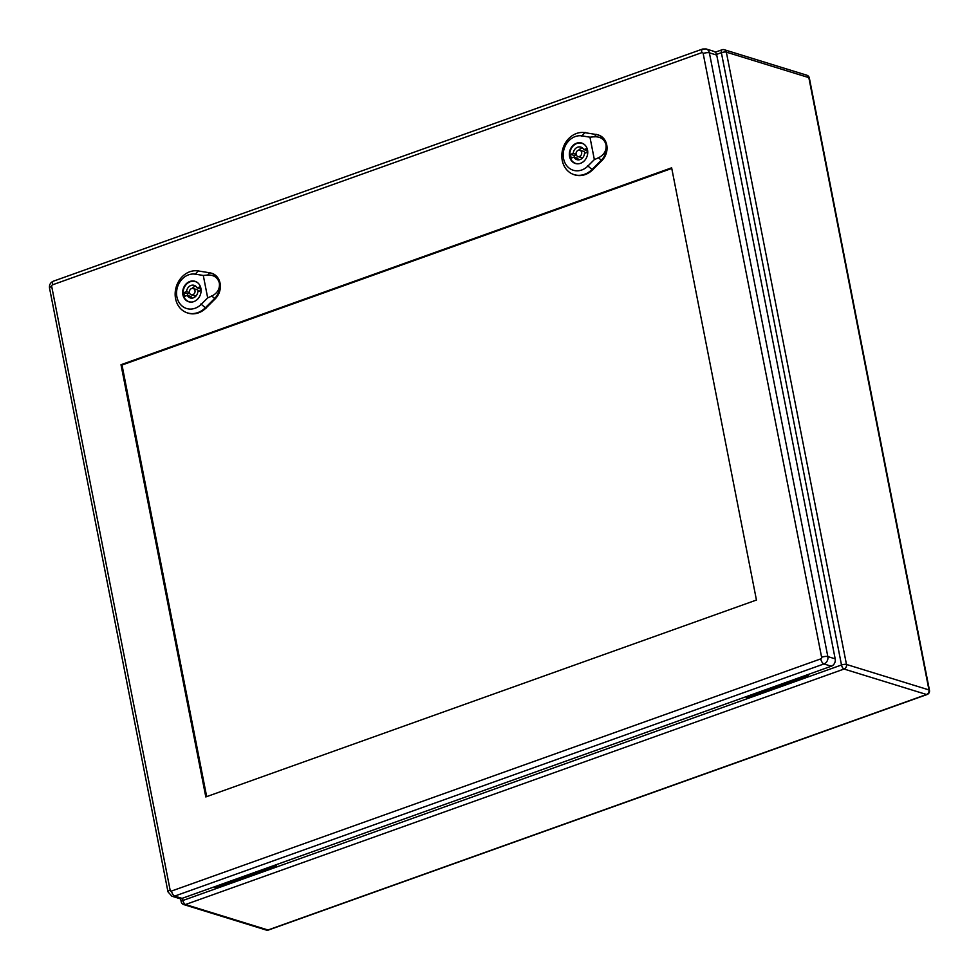 <?xml version="1.0" encoding="UTF-8"?>
<svg xmlns="http://www.w3.org/2000/svg" width="979" height="979" viewBox="0 0 979 979"><rect width="100%" height="100%" fill="white"/><g stroke="black" fill="none" stroke-linecap="round" stroke-linejoin="round"><path stroke-width="1.47" d="M808.152 674.494L808.421 675.889L747.491 697.672L746.047 696.705M276.347 864.653L276.616 866.048L275.172 865.081M275.283 865.632L214.34 887.427L215.686 887.843L276.616 866.048M808.421 675.889L807.088 675.473L746.157 697.268M183.93 292.611L186.561 291.669A6.584 5.58 107.2 0 1 194.148 285.342A6.584 5.58 107.2 0 1 197.122 287.887L199.753 286.945A9.606 8.138 107.2 0 1 200.487 290.665L197.856 291.595A6.584 5.58 107.2 0 1 190.269 297.922A6.584 5.58 107.2 0 1 187.283 295.377L184.652 296.319A9.606 8.138 107.2 0 1 183.93 292.611L187.601 293.737L189.547 293.051M189.424 292.55L186.561 291.669M200.316 288.866L197.122 287.887M192.043 288.426A6.584 5.58 107.2 0 1 195.873 286.296M192.227 298.105A6.584 5.58 107.2 0 1 190.966 296.515L187.283 295.377M198.333 283.335A10.536 8.921 -72.8 0 0 195.31 281.573A10.536 8.921 -72.8 0 0 183.685 289.001A10.536 8.921 -72.8 0 0 189.094 301.691A10.536 8.921 -72.8 0 0 192.594 301.936M187.772 295.536A9.606 8.138 107.2 0 1 187.601 293.737M219.357 283.041C220.006 288.781 217.497 293.125 211.807 296.062L207.683 297.873L203.289 275.454L207.683 275.026C213.911 274.866 217.803 277.534 219.357 283.041A15.138 12.825 -72.8 0 0 210.399 272.933A15.138 12.825 -72.8 0 0 209.616 272.786L198.137 270.926A21.709 18.393 -72.8 0 0 176.085 287.385A21.709 18.393 -72.8 0 0 186.475 312.57A21.709 18.393 -72.8 0 0 205.37 307.749L214.658 298.46A15.138 12.825 -72.8 0 0 219.357 283.041M193.842 301.593A10.696 9.068 107.2 0 1 188.714 301.752A10.696 9.068 107.2 0 1 183.22 288.854A10.696 9.068 107.2 0 1 195.029 281.303A10.696 9.068 107.2 0 1 201.074 291.24A10.696 9.068 107.2 0 1 193.842 301.593M186.805 312.693A21.758 18.43 -72.8 0 0 187.124 312.815A21.758 18.43 -72.8 0 0 206.055 307.981L215.343 298.705A15.187 12.862 -72.8 0 0 220.153 283.677A15.187 12.862 -72.8 0 0 211.072 273.104A15.187 12.862 -72.8 0 0 210.742 273.019M207.683 297.873L201.27 304.285A17.757 15.04 107.2 0 1 176.905 296.882A17.757 15.04 107.2 0 1 195.359 274.169L203.289 275.454M198.541 291.35A3.292 2.79 -72.8 0 0 196.852 289.625L193.181 288.487A3.292 2.79 -72.8 0 0 191.235 294.777A3.292 2.79 -72.8 0 0 193.181 288.487M191.235 294.777L194.919 295.915A3.292 2.79 -72.8 0 0 196.045 295.976M570.598 154.339L573.229 153.397A6.584 5.58 107.2 0 1 580.816 147.083A6.584 5.58 107.2 0 1 583.79 149.616L586.421 148.673A9.606 8.138 107.2 0 1 587.155 152.394L584.524 153.336A6.584 5.58 107.2 0 1 576.937 159.663A6.584 5.58 107.2 0 1 573.951 157.117L571.32 158.06A9.606 8.138 107.2 0 1 570.598 154.339L574.269 155.477L576.215 154.78M576.093 154.29L573.229 153.397M586.984 150.607L583.79 149.616M578.711 150.154A6.584 5.58 107.2 0 1 582.542 148.037M578.895 159.834A6.584 5.58 107.2 0 1 577.634 158.255L573.951 157.117M585.001 145.076A10.536 8.921 -72.8 0 0 581.979 143.301A10.536 8.921 -72.8 0 0 570.353 150.729A10.536 8.921 -72.8 0 0 575.762 163.432A10.536 8.921 -72.8 0 0 579.262 163.677M574.44 157.264A9.606 8.138 107.2 0 1 574.269 155.477M606.025 144.77C606.674 150.521 604.165 154.853 598.475 157.803L594.351 159.601L589.958 137.182L594.351 136.766C600.58 136.595 604.471 139.263 606.025 144.77A15.138 12.825 -72.8 0 0 597.068 134.674A15.138 12.825 -72.8 0 0 596.284 134.515L584.806 132.654A21.709 18.393 -72.8 0 0 562.754 149.114A21.709 18.393 -72.8 0 0 573.143 174.299A21.709 18.393 -72.8 0 0 592.038 169.477L601.326 160.201A15.138 12.825 -72.8 0 0 606.025 144.77M580.51 163.322A10.696 9.068 107.2 0 1 575.383 163.481A10.696 9.068 107.2 0 1 569.888 150.595A10.696 9.068 107.2 0 1 581.697 143.044A10.696 9.068 107.2 0 1 587.73 152.981A10.696 9.068 107.2 0 1 580.51 163.322M573.474 174.421A21.758 18.43 -72.8 0 0 573.792 174.556A21.758 18.43 -72.8 0 0 592.723 169.722L602.012 160.434A15.187 12.862 -72.8 0 0 606.821 145.406A15.187 12.862 -72.8 0 0 597.741 134.833A15.187 12.862 -72.8 0 0 597.41 134.759M594.351 159.601L587.926 166.026A17.757 15.04 107.2 0 1 563.561 158.622A17.757 15.04 107.2 0 1 582.028 135.897L589.958 137.182M585.209 153.091A3.292 2.79 -72.8 0 0 583.521 151.353L579.849 150.228A3.292 2.79 -72.8 0 0 577.904 156.518A3.292 2.79 -72.8 0 0 579.849 150.228M577.904 156.518L581.575 157.643A3.292 2.79 -72.8 0 0 582.713 157.717M206.679 796.625L122.008 365.02L671.765 168.437M671.643 167.813L756.449 600.041L205.81 796.943L121.004 364.714L671.643 167.813M170.15 890.205A4.614 1.309 -11.1 0 0 167.972 891.82L171.851 896.189L179.206 898.465A5.923 5.017 -72.8 0 0 182.045 898.379L831.293 666.222A5.923 5.017 -72.8 0 0 835.185 658.855L716.738 55.093A5.923 5.017 -72.8 0 0 713.495 51.226L706.14 48.95L702.604 49.036A4.614 2.068 -109.7 0 0 701.808 52.646A1.322 1.114 107.2 0 1 703.167 53.49L821.614 657.252A1.322 1.114 107.2 0 1 820.757 658.891L171.509 891.049A1.322 1.114 107.2 0 1 170.15 890.205L51.703 286.443A1.322 1.114 107.2 0 1 52.572 284.803L701.808 52.646M122.008 365.02L121.004 364.714M182.498 898.208L182.951 900.472L841.499 664.986L721.376 52.682L716.555 54.408M846.48 664.46L928.961 689.926L808.838 77.622L726.345 52.144L846.48 664.46A3.683 1.052 -11.1 0 0 841.499 664.986A3.683 1.652 -109.7 0 0 844.057 669.036L185.496 904.523L267.989 930.001L926.538 694.503L844.057 669.036A3.683 3.121 -72.8 0 0 846.48 664.46M185.496 904.523A3.683 1.652 -109.7 0 1 182.951 900.472A3.683 1.052 -11.1 0 0 181.201 901.757A3.683 3.683 0 0 0 183.734 904.572A3.683 3.121 -72.8 0 0 185.496 904.523M267.989 930.001A3.683 3.121 107.2 0 1 266.227 930.05A3.683 3.683 0 0 0 268.552 930.001A3.683 1.652 -109.7 0 1 267.989 930.001M927.101 694.515A3.683 3.683 0 0 0 929.475 690.33A3.683 1.052 -11.1 0 0 928.961 689.926A3.683 3.121 107.2 0 1 926.538 694.503A3.683 1.652 70.3 0 0 927.101 694.515L268.552 930.001M722 49.782A3.683 1.652 -109.7 0 0 721.376 52.682A3.683 1.052 -11.1 0 1 726.345 52.144A3.683 3.121 -72.8 0 0 724.325 49.733A3.683 3.683 0 0 0 722 49.782L715.196 52.217M724.325 49.733L806.818 75.212A3.683 3.121 107.2 0 1 808.838 77.622A3.683 1.052 -11.1 0 1 809.352 78.026L929.475 690.33M195.115 274.45L198.394 270.632M200.903 303.992L205.737 308.055M206.251 308.055L205.309 307.724M214.597 298.448L215.539 298.766M214.829 298.607L211.635 295.915M207.56 275.172L209.739 272.639M581.783 136.191L585.063 132.373M587.571 165.72L592.405 169.783M592.919 169.783L591.977 169.453M601.265 160.177L602.207 160.507M601.498 160.348L598.304 157.656M594.229 136.901L596.407 134.38M171.851 896.189A5.923 5.017 -72.8 0 0 174.69 896.103L823.939 663.946L831.293 666.222M171.509 891.049A4.614 2.068 -109.7 0 0 174.69 896.103L182.045 898.379M820.757 658.891A4.614 2.068 -109.7 0 0 823.939 663.946A5.923 5.017 -72.8 0 0 827.83 656.591L835.185 658.855M821.614 657.252A4.614 1.309 -11.1 0 1 827.83 656.591L709.383 52.829L716.738 55.093M703.167 53.49A4.614 1.309 -11.1 0 1 709.383 52.829A5.923 5.017 -72.8 0 0 706.14 48.95M167.972 891.82L49.525 288.059A4.614 1.309 -11.1 0 1 51.703 286.443M52.572 284.803A4.614 2.068 -109.7 0 1 53.355 281.193C50.406 282.539 49.134 284.828 49.525 288.059M180.589 898.649L181.201 901.757M183.734 904.572L266.227 930.05M809.352 78.026A3.683 3.683 0 0 0 806.818 75.212M196.498 281.928L195.31 281.573M190.281 302.058L189.094 301.691M186.475 312.57L187.124 312.815M210.399 272.933L211.072 273.104M583.166 143.668L581.979 143.301M576.949 163.799L575.762 163.432M573.143 174.299L573.792 174.556M597.068 134.674L597.741 134.833M53.355 281.193L702.604 49.036"/></g></svg>
